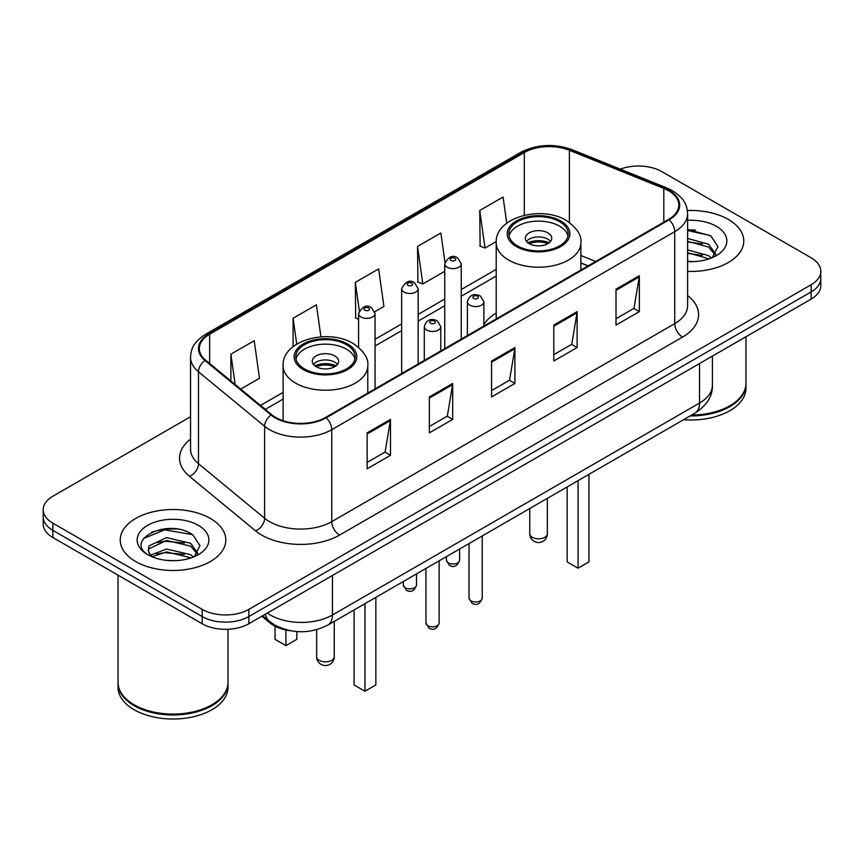 <?xml version="1.0" encoding="UTF-8"?>
<svg xmlns="http://www.w3.org/2000/svg" width="864" height="864" viewBox="0 0 864 864"><rect width="100%" height="100%" fill="white"/><g stroke="black" fill="none" stroke-linecap="round" stroke-linejoin="round"><path stroke-width="1.3" d="M496.206 313.016A58.288 33.653 0 0 0 483.883 324.464M587.995 265.928L580.889 263.056M290.531 630.731A32.994 19.051 180 0 1 270.054 622.987L261.857 616.226M177.422 529.092A43.999 25.402 0 0 0 151.675 532.159M695.38 230.051A43.999 25.402 0 0 0 687.614 230.008M190.544 416.74L52.866 496.217A32.994 19.051 0 0 0 43.2 509.695L43.2 524.059A32.994 19.051 0 0 0 52.866 537.527L202.187 623.743A32.994 19.051 0 0 0 248.854 623.743L811.134 299.106A32.994 19.051 0 0 0 820.8 285.638L820.8 278.456A32.994 19.051 0 0 1 811.134 291.924A32.994 19.051 0 0 0 820.8 278.456L820.8 271.264A32.994 19.051 0 0 0 811.134 257.796L661.813 171.59A32.994 19.051 0 0 0 620.309 169.16M43.2 509.695A32.994 19.051 0 0 0 52.866 523.163L202.187 609.368A32.994 19.051 0 0 0 248.854 609.368L248.854 616.561L811.134 291.924L248.854 616.561A32.994 19.051 0 0 1 202.187 616.561A32.994 19.051 0 0 0 248.854 616.561L248.854 623.743M52.866 523.163L52.866 530.345L202.187 616.561L52.866 530.345A32.994 19.051 0 0 1 43.2 516.877A32.994 19.051 0 0 0 52.866 530.345L52.866 537.527M728.309 219.413A52.79 30.478 0 0 0 687.388 210.546A52.79 30.478 0 0 1 728.309 219.413A52.79 30.478 0 0 1 743.774 240.959A52.79 30.478 0 0 0 728.309 219.413M210.352 518.443A52.79 30.478 0 0 0 152.82 511.844A52.79 30.478 0 0 0 120.226 540A52.79 30.478 0 0 0 135.691 561.557A52.79 30.478 0 0 0 193.223 568.156A52.79 30.478 0 0 0 225.817 540A52.79 30.478 0 0 0 210.352 518.443A52.79 30.478 0 0 0 152.82 511.844A52.79 30.478 0 0 0 120.226 540A52.79 30.478 0 0 0 135.691 561.557A52.79 30.478 0 0 0 193.223 568.156A52.79 30.478 0 0 0 225.817 540A52.79 30.478 0 0 0 210.352 518.443M668.498 190.717A35.197 20.315 180 0 1 678.812 205.081A35.197 20.315 180 0 1 668.498 219.456L325.534 417.463A35.197 20.315 180 0 1 271.814 414.752L205.708 360.245A35.197 20.315 180 0 1 199.336 348.592A35.197 20.315 180 0 1 209.65 334.217L524.318 152.55A35.197 20.315 180 0 1 569.387 150.271L663.8 188.438A35.197 20.315 180 0 1 668.498 190.717M669.125 190.35A36.072 20.833 0 0 0 664.308 188.017L569.894 149.85A36.072 20.833 0 0 0 523.692 152.183L209.023 333.86A36.072 20.833 0 0 0 204.984 360.536L271.091 415.044A36.072 20.833 0 0 0 326.149 417.82L669.125 219.812A36.072 20.833 0 0 0 669.125 190.35M367.135 432.864L367.135 468.785L390.474 455.317L390.474 419.396L367.135 432.864M367.135 462.413L385.106 452.034L390.377 420.584A8.802 5.076 -120 0 0 390.474 419.396M384.955 452.131L390.474 455.317M429.354 396.943L429.354 432.864L452.682 419.396L452.682 383.476L429.354 396.943M429.354 426.492L447.325 416.124L452.596 384.664A8.802 5.076 -120 0 0 452.682 383.476M447.163 416.21L452.682 419.396M616.01 289.181L616.01 325.102L639.338 311.634L639.338 275.713L616.01 289.181M616.01 318.73L633.982 308.362L639.241 276.901A8.802 5.076 -120 0 0 639.338 275.713M633.82 308.448L639.338 311.634M553.792 325.102L553.792 361.022L577.12 347.555L577.12 311.634L553.792 325.102M553.792 354.65L571.763 344.282L577.022 312.822A8.802 5.076 -120 0 0 577.12 311.634M571.601 344.369L577.12 347.555M491.573 361.022L491.573 396.943L514.901 383.476L514.901 347.555L491.573 361.022M491.573 390.571L509.544 380.203L514.814 348.743A8.802 5.076 -120 0 0 514.901 347.555M509.382 380.29L514.901 383.476M687.614 271.382A52.79 30.478 0 0 0 743.774 240.959A52.79 30.478 0 0 1 687.614 271.382M248.854 609.368L811.134 284.742A32.994 19.051 0 0 0 820.8 271.264M240.71 389.102L259.481 378.259L254.21 340.729L230.882 354.197L230.882 381.002M444.971 262.202L440.867 232.967L417.539 246.434L417.906 282.139M506.747 223.193L503.086 197.046L479.747 210.514L480.125 246.218M320.922 336.841L316.429 304.808L293.101 318.276L293.101 346.658M374.782 311.688L383.918 306.418L378.648 268.888L355.32 282.355L355.698 318.06M358.582 319.14L355.32 317.92M355.32 282.355L359.294 310.662M417.539 246.434L422.798 283.964L444.744 271.296M422.798 283.964L417.539 281.999M479.747 210.514L485.017 248.044L496.238 241.574M485.017 248.044L479.747 246.078M293.101 318.276L296.719 344.099M230.882 354.197L235.138 384.512M691.654 415.044A54.994 31.752 0 0 0 729.864 405.745A54.994 31.752 0 0 0 745.967 383.303L745.967 336.733M691.416 415.174A54.443 31.428 0 0 0 729.475 405.972A54.443 31.428 0 0 0 729.67 405.864M690.098 415.94A54.994 31.752 0 0 0 745.967 384.199A54.994 31.752 0 0 0 745.967 383.746M683.586 419.699A54.994 31.752 0 0 0 745.967 388.238L745.967 384.199M687.614 261.263L693.349 261.619M687.614 249.858L708.556 255.614L711.472 257.947M687.614 252.709L709.085 258.833M687.614 238.453L708.556 244.21L715.705 254.081M687.614 241.304L708.556 247.061L715.144 254.815M687.614 261.576A35.867 20.704 0 0 0 716.342 255.604A35.867 20.704 0 0 0 716.342 226.325A35.867 20.704 0 0 0 687.614 220.342M712.314 257.602L717.93 246.575L710.824 235.861L687.614 229.446M687.614 230.548L710.338 235.537M687.614 241.952L702.4 243.918M687.614 253.357L702.4 255.323M559.548 221.648A29.7 17.14 0 0 0 527.18 217.933A29.7 17.14 0 0 0 508.853 233.777A29.7 17.14 0 0 0 517.547 245.894A29.7 17.14 0 0 0 549.914 249.61A29.7 17.14 0 0 0 568.242 233.777A29.7 17.14 0 0 0 559.548 221.648M567.983 236.023A29.7 17.14 0 0 0 559.548 226.141A29.7 17.14 0 0 0 529.006 222.026A29.7 17.14 0 0 0 509.101 236.023M567.162 486.918L567.162 561.913L578.059 568.199L588.946 561.913L588.946 474.347M578.059 568.199L578.059 480.632M547.884 232.88A13.198 7.625 0 0 0 533.498 231.228A13.198 7.625 0 0 0 525.344 238.27A13.198 7.625 0 0 0 529.211 243.648A13.198 7.625 0 0 0 543.596 245.3A13.198 7.625 0 0 0 551.75 238.27A13.198 7.625 0 0 0 547.884 232.88M550.573 241.412A13.198 7.625 0 0 0 547.884 239.166A13.198 7.625 0 0 0 526.522 241.412M527.882 242.752A17.593 10.163 180 0 1 548.435 242.438L548.435 243.313M529.33 243.713A15.401 8.888 180 0 1 546.847 243.346L548.435 242.438M546.588 244.307L546.847 243.346M211.712 704.905A54.443 31.428 0 0 1 211.518 705.013A54.443 31.428 0 0 1 134.525 705.013L134.136 704.786A54.994 31.752 0 0 0 211.907 704.786A54.994 31.752 0 0 0 228.01 682.333L228.01 629.262M118.033 682.787A54.994 31.752 0 0 0 118.033 683.24A54.994 31.752 0 0 0 134.136 705.683A54.994 31.752 0 0 0 194.065 712.573A54.994 31.752 0 0 0 228.01 683.24A54.994 31.752 0 0 0 228.01 682.787M118.033 683.24L118.033 687.28A54.994 31.752 0 0 0 134.136 709.733A54.994 31.752 0 0 0 194.065 716.612A54.994 31.752 0 0 0 228.01 687.28L228.01 683.24M167.011 560.412L175.392 560.66M150.574 555.152L166.59 549.04L190.598 554.656L193.514 556.988M152.042 556.686L166.59 551.891L191.128 557.874M150.822 556.265L148.252 550.238A24.862 14.353 0 0 0 152.269 556.88M148.252 550.238L149.008 545.886L166.59 537.635L190.598 543.251L197.748 553.122M148.316 550.584L149.008 548.737L166.59 540.486L190.598 546.102L197.186 553.856M194.357 556.643L199.973 545.605L192.866 534.902C167.713 516.812 122.99 540.648 148.813 555.26L148.943 555.347M198.374 525.355A35.867 20.704 0 0 0 147.658 525.355A35.867 20.704 0 0 0 147.658 554.645A35.867 20.704 0 0 0 198.374 554.645A35.867 20.704 0 0 0 198.374 525.355M118.033 575.154L118.033 682.333A54.994 31.752 0 0 0 134.136 704.786L134.525 705.013M143.575 538.499L164.624 529.859L192.38 534.578M156.73 542.7L164.624 541.264L184.442 542.959M156.73 554.105L164.624 552.668L184.442 554.364M150.433 554.969L151.038 554.688M346.453 344.682A29.7 17.14 0 0 0 314.086 340.967A29.7 17.14 0 0 0 295.758 356.8A29.7 17.14 0 0 0 304.452 368.928A29.7 17.14 0 0 0 336.82 372.643A29.7 17.14 0 0 0 355.147 356.8A29.7 17.14 0 0 0 346.453 344.682M354.899 359.046A29.7 17.14 0 0 0 346.453 349.175A29.7 17.14 0 0 0 315.911 345.06A29.7 17.14 0 0 0 296.017 359.046M354.078 609.941L354.078 684.947L364.964 691.232L375.851 684.947L375.851 597.37M364.964 691.232L364.964 603.655M275.054 626.249L275.054 639.328L285.941 645.613L296.838 639.328L296.838 631.552M285.941 645.613L285.941 629.996M334.789 355.903A13.198 7.625 0 0 0 320.404 354.251A13.198 7.625 0 0 0 312.25 361.292A13.198 7.625 0 0 0 316.116 366.682A13.198 7.625 0 0 0 330.502 368.334A13.198 7.625 0 0 0 338.656 361.292A13.198 7.625 0 0 0 334.789 355.903M337.478 364.435A13.198 7.625 0 0 0 334.789 362.189A13.198 7.625 0 0 0 313.427 364.435M314.788 365.785A17.593 10.163 180 0 1 335.34 365.461L335.34 366.336M316.235 366.746A15.401 8.888 180 0 1 333.752 366.379L335.34 365.461M333.493 367.34L333.752 366.379M270.054 621.864L270.054 622.987M267.278 613.094A43.999 25.402 0 0 0 270.238 614.984A43.999 25.402 0 0 0 332.456 614.984L699.538 403.056A43.999 25.402 0 0 0 712.422 385.096C712.746 396.014 706.925 405.356 694.98 413.122L327.899 625.061A22 12.701 60 0 0 332.456 614.984L332.456 575.467M699.538 363.539L699.538 403.056A22 12.701 60 0 1 694.98 413.122M265.496 614.131A22 14.71 129.5 0 0 269.33 621.281L262.645 615.773M811.134 299.106L811.134 284.742M202.187 623.743L202.187 609.368M687.614 295.596A54.994 31.752 180 0 1 682.506 337.09L339.53 535.108A10.994 6.35 60 0 1 331.754 521.64L674.73 323.622A43.999 25.402 0 0 0 687.614 305.662L687.614 213.7A43.999 25.402 180 0 1 674.73 231.66A10.994 6.35 -120 0 0 669.125 219.812M339.53 535.108A54.994 31.752 180 0 1 261.76 535.108A54.994 31.752 180 0 1 255.593 530.863L189.486 476.356A54.994 31.752 180 0 1 190.544 439.096M269.536 521.64A43.999 25.402 0 0 0 331.754 521.64L331.754 429.678A43.999 25.402 180 0 1 264.611 426.287L198.493 371.779A43.999 25.402 180 0 1 190.544 357.21L190.544 449.172A43.999 25.402 0 0 0 198.493 463.73L264.611 518.249A43.999 25.402 0 0 0 269.536 521.64M687.614 213.7C686.902 206.14 686.2 199.854 672.451 190.706L666.662 187.898A10.994 5.152 112 0 0 664.308 188.017M666.662 187.898L572.249 149.731C554.029 143.284 536.738 144.223 520.376 152.539A10.994 6.35 60 0 1 523.692 152.183M209.023 333.86A10.994 6.35 -120 0 0 205.708 334.217C192.37 342.965 191.149 349.542 190.544 357.21M204.984 360.536A10.994 7.355 129.5 0 0 198.493 371.779L198.493 463.73A10.994 7.355 -50.5 0 1 189.486 476.356M572.249 149.731A10.994 5.152 112 0 0 569.894 149.85M271.091 415.044A10.994 7.355 129.5 0 0 264.611 426.287L264.611 518.249A10.994 7.355 -50.5 0 1 255.593 530.863M326.149 417.82A10.994 6.35 60 0 1 331.754 429.678L674.73 231.66L674.73 323.622A10.994 6.35 60 0 0 682.506 337.09M209.65 334.217L209.65 363.496M663.8 188.438L663.8 222.167M569.387 150.271L569.387 222.48M595.696 261.49L580.889 255.496M524.318 152.55L524.318 215.266M496.206 269.363L461.246 289.537M444.744 299.063L418.165 314.41M401.663 323.935L375.073 339.293M283.111 392.386L260.518 405.432M491.573 362.167L514.814 348.743M553.792 326.246L577.022 312.822M616.01 290.326L639.241 276.901M429.354 398.088L452.596 384.664M367.135 434.009L390.377 420.584M516.38 246.575A31.342 18.101 0 0 0 560.714 246.575A31.342 18.101 0 0 0 560.714 220.979A31.342 18.101 0 0 0 516.38 220.979A31.342 18.101 0 0 0 516.38 246.575M580.889 270.032L580.889 242.752A42.347 24.451 180 0 1 554.753 265.345A42.347 24.451 180 0 1 508.604 260.042A42.347 24.451 180 0 1 496.206 242.752L496.206 318.924M532.321 537.311A8.802 5.076 180 0 1 529.751 533.714A8.802 8.802 0 0 0 542.948 541.339A8.802 8.802 0 0 0 547.344 533.714A8.802 5.076 180 0 1 544.774 537.311A8.802 5.076 180 0 1 532.321 537.311M303.286 369.598A31.342 18.101 0 0 0 347.62 369.598A31.342 18.101 0 0 0 347.62 344.002A31.342 18.101 0 0 0 303.286 344.002A31.342 18.101 0 0 0 303.286 369.598M367.794 393.066L367.794 365.785A42.347 24.451 180 0 1 341.658 388.368A42.347 24.451 180 0 1 295.51 383.065A42.347 24.451 180 0 1 283.111 365.785L283.111 420.714M319.226 660.334A8.802 5.076 180 0 1 316.656 656.748A8.802 8.802 0 0 0 329.854 664.362A8.802 8.802 0 0 0 334.249 656.748A8.802 5.076 180 0 1 331.679 660.334A8.802 5.076 180 0 1 319.226 660.334M482.231 598.147C480.06 604.087 476.68 605.826 472.1 603.364L469.033 598.147A6.599 3.812 0 0 0 470.966 600.847A6.599 3.812 0 0 0 478.159 601.668A6.599 3.812 0 0 0 482.231 598.147L482.231 535.95M469.8 305.165A8.251 4.763 180 0 1 467.381 301.795C469.487 295.034 473.807 293.069 480.319 295.909L483.883 301.795A8.251 4.763 180 0 1 478.786 306.202A8.251 4.763 180 0 1 469.8 305.165M477.576 296.19A2.754 1.588 0 0 0 473.688 296.19A2.754 1.588 0 0 0 473.688 298.436A2.754 1.588 0 0 0 477.576 298.436A2.754 1.588 0 0 0 477.576 296.19M439.139 623.03C436.968 628.96 433.598 630.698 429.019 628.236L425.941 623.03A6.599 3.812 0 0 0 427.874 625.72A6.599 3.812 0 0 0 435.067 626.54A6.599 3.812 0 0 0 439.139 623.03L439.139 560.833M426.708 330.037A8.251 4.763 180 0 1 424.3 326.678C426.406 319.907 430.715 317.941 437.238 320.792L440.791 326.678A8.251 4.763 180 0 1 435.704 331.074A8.251 4.763 180 0 1 426.708 330.037M434.484 321.062A2.754 1.588 0 0 0 430.596 321.062A2.754 1.588 0 0 0 430.596 323.309A2.754 1.588 0 0 0 434.484 323.309A2.754 1.588 0 0 0 434.484 321.062M448.33 562.907A6.599 3.812 0 0 0 455.522 563.728A6.599 3.812 0 0 0 459.594 560.207C457.423 566.147 454.054 567.886 449.474 565.423L446.396 560.207A6.599 3.812 0 0 0 448.33 562.907M461.246 339.109L461.246 263.855A8.251 4.763 180 0 1 456.16 268.261A8.251 4.763 180 0 1 447.163 267.224A8.251 4.763 180 0 1 444.744 263.855L444.744 348.635M451.051 260.485A2.754 1.588 0 0 0 454.939 260.485A2.754 1.588 0 0 0 454.939 258.25A2.754 1.588 0 0 0 451.051 258.25A2.754 1.588 0 0 0 451.051 260.485M405.248 587.779A6.599 3.812 0 0 0 412.441 588.6A6.599 3.812 0 0 0 416.513 585.079C414.342 591.019 410.962 592.758 406.382 590.296L403.315 585.079A6.599 3.812 0 0 0 405.248 587.779M418.165 363.982L418.165 288.738A8.251 4.763 180 0 1 413.068 293.134A8.251 4.763 180 0 1 404.082 292.097A8.251 4.763 180 0 1 401.663 288.738L401.663 373.507M407.97 285.368A2.754 1.588 0 0 0 411.858 285.368A2.754 1.588 0 0 0 411.858 283.122A2.754 1.588 0 0 0 407.97 283.122A2.754 1.588 0 0 0 407.97 285.368M375.073 388.854L375.073 313.61A8.251 4.763 180 0 1 369.986 318.006A8.251 4.763 180 0 1 360.99 316.98A8.251 4.763 180 0 1 358.582 313.61L358.582 347.296M364.878 310.241A2.754 1.588 0 0 0 368.777 310.241A2.754 1.588 0 0 0 368.777 307.994A2.754 1.588 0 0 0 364.878 307.994A2.754 1.588 0 0 0 364.878 310.241M327.899 625.061C310.198 633.949 292.496 633.949 274.795 625.061L269.33 621.281M712.422 385.096L712.422 356.098M520.376 152.539L205.708 334.217M496.206 276.059L461.246 296.233M444.744 305.759L418.165 321.106M401.663 330.631L375.073 345.989M283.111 399.082L265.291 409.374M588.157 265.842L580.889 262.904M580.889 242.752C581.818 235.3 576.925 227.858 566.212 220.428C541.242 204.984 494.737 217.382 496.206 242.752M547.344 498.355L547.344 533.714M529.751 508.518L529.751 533.714M367.794 365.785C368.723 358.333 363.83 350.892 353.117 343.462C328.158 328.018 281.642 340.405 283.111 365.785M334.249 621.389L334.249 656.748M316.656 629.694L316.656 656.748M469.033 598.147L469.033 543.575M467.381 335.567L467.381 301.795M483.883 326.041L483.883 301.795M425.941 623.03L425.941 568.447M424.3 360.439L424.3 326.678M440.791 350.914L440.791 326.678M459.594 560.207L459.594 549.018M461.246 263.855L457.693 257.969C452.909 254.513 448.589 256.478 444.744 263.855M446.396 560.207L446.396 556.643M416.513 585.079L416.513 573.89M418.165 288.738L414.612 282.852C409.817 279.396 405.508 281.351 401.663 288.738M403.315 585.079L403.315 581.515M375.073 313.61L371.52 307.724C366.736 304.268 362.426 306.234 358.582 313.61"/></g></svg>
